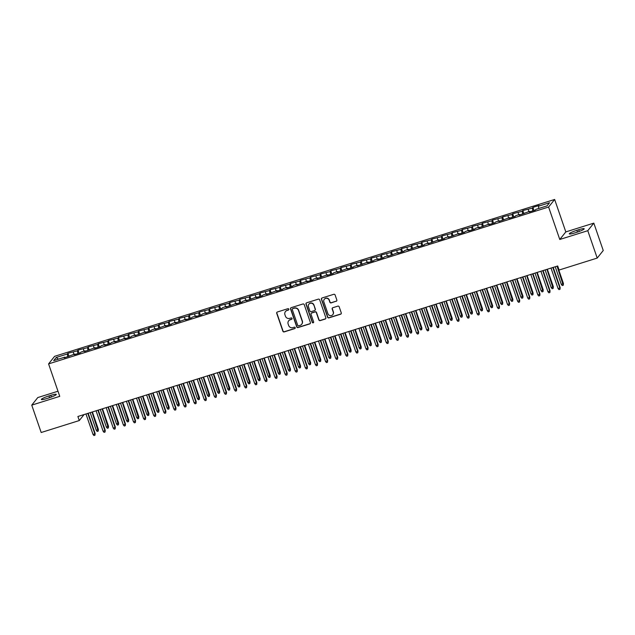 <?xml version="1.0" encoding="UTF-8"?>
<svg xmlns="http://www.w3.org/2000/svg" width="635" height="635" viewBox="0 0 635 635"><rect width="100%" height="100%" fill="white"/><g stroke="black" fill="none" stroke-linecap="round" stroke-linejoin="round"><path stroke-width="0.95" d="M288.83 309.166A0.746 0.722 -141.4 0 0 287.901 308.689L277.352 311.999A1.064 1.032 -141.4 0 0 276.709 313.301L282.877 331.216A1.064 1.032 -141.4 0 0 284.21 331.907L294.751 328.597A0.746 0.722 -141.4 0 0 295.204 327.684A0.746 0.722 -141.4 0 0 294.275 327.2L292.91 327.628A3.397 3.294 -141.4 0 1 288.639 325.438L288.123 323.945A3.397 3.294 -141.4 0 1 290.203 319.77L291.568 319.341A0.746 0.722 -141.4 0 0 292.021 318.421A0.746 0.722 -141.4 0 0 291.084 317.945L289.719 318.373A3.397 3.294 -141.4 0 1 285.448 316.182L284.932 314.69A3.397 3.294 -141.4 0 1 287.012 310.507L288.377 310.086A0.746 0.722 -141.4 0 0 288.83 309.166M336.185 301.315A1.064 1.032 -141.4 0 0 336.836 300.006L335.105 294.981A1.064 1.032 -141.4 0 0 333.772 294.299L322.056 297.974A1.064 1.032 -141.4 0 0 321.413 299.276L327.581 317.198A1.064 1.032 -141.4 0 0 328.914 317.881L340.622 314.206A1.064 1.032 -141.4 0 0 341.273 312.896L339.185 306.824A1.064 1.032 -141.4 0 0 337.844 306.141L332.835 307.713A1.064 1.032 -141.4 0 0 332.184 309.023L333.224 312.031A2.842 2.754 -141.4 0 1 330.113 315.603A2.842 2.754 -141.4 0 1 327.914 313.698L323.85 301.903A2.842 2.754 -141.4 0 1 326.962 298.331A2.842 2.754 -141.4 0 1 329.16 300.236L329.843 302.204A1.064 1.032 -141.4 0 0 331.176 302.887L336.352 301.109A1.064 1.032 -141.4 0 0 336.748 300.879M587.78 230.695L593.82 223.131L565.817 231.91L559.776 239.482L587.78 230.695L597.21 258.072L559.094 270.034L557.697 265.978L77.891 416.497L79.288 420.553L84.074 414.552M559.776 239.482L548.608 207.034L48.578 363.895L54.618 356.322L554.649 199.461L548.608 207.034M57.991 391.224L37.79 397.558L31.75 405.13L59.753 396.343L48.578 363.895M31.75 405.13L41.18 432.506L79.288 420.553M304.244 304.665A1.064 1.032 -141.4 0 0 302.911 303.982L291.195 307.658A1.064 1.032 -141.4 0 0 290.552 308.959L296.72 326.874A1.064 1.032 -141.4 0 0 298.053 327.557L309.761 323.89A1.064 1.032 -141.4 0 0 310.412 322.58L304.244 304.665M306.626 302.816L318.341 299.141A1.064 1.032 -141.4 0 1 319.675 299.823L325.842 317.738A1.064 1.032 -141.4 0 1 325.191 319.048L320.183 320.619A1.064 1.032 -141.4 0 1 318.849 319.937L316.341 312.666A1.064 1.032 -141.4 0 0 315.008 311.983L311.682 313.023A1.064 1.032 -141.4 0 0 311.039 314.333L313.642 321.897A0.746 0.722 -141.4 0 1 312.825 322.834A0.746 0.722 -141.4 0 1 312.253 322.334L305.983 304.117A1.064 1.032 -141.4 0 1 306.626 302.816M68.969 356.386L67.897 353.274L67.318 353.997L56.197 357.489L53.681 360.64L64.802 357.148L64.222 357.878L74.914 353.981L74.335 354.703L80.399 352.806L80.978 352.076L85.019 350.806L84.439 351.536L95.131 347.639L94.552 348.361L100.616 346.464L101.195 345.734L105.243 344.464L104.664 345.194L110.728 343.289L111.308 342.559L115.348 341.297L114.768 342.019L125.46 338.122L124.881 338.852L130.945 336.947L131.524 336.217L135.572 334.955L134.993 335.677L145.677 331.78L145.097 332.502L151.162 330.605L151.741 329.875L155.789 328.605L155.21 329.335L165.902 325.438L165.322 326.16L171.386 324.263L171.966 323.533L176.006 322.262L175.427 322.993L186.118 319.095L185.539 319.818L191.603 317.921L192.183 317.19L196.231 315.92L195.651 316.651L201.716 314.746L202.295 314.015L206.335 312.753L205.756 313.476L216.448 309.578L215.868 310.309L221.933 308.404L222.512 307.673L226.56 306.411L225.981 307.134L236.665 303.236L236.085 303.959L242.149 302.062L242.729 301.331L246.777 300.061L246.197 300.792L256.889 296.894L256.302 297.617L262.374 295.719L262.953 294.989L266.994 293.719L266.414 294.449L277.106 290.552L276.527 291.274L282.591 289.377L283.17 288.647L287.21 287.377L286.631 288.107L292.703 286.202L293.283 285.472L297.323 284.21L296.743 284.932L307.435 281.035L306.856 281.765L312.92 279.86L313.499 279.13L317.54 277.868L316.96 278.59L327.652 274.693L327.073 275.415L333.137 273.518L333.716 272.788L337.764 271.518L337.185 272.248L347.869 268.351L347.289 269.073L353.362 267.176L353.941 266.446L357.981 265.176L357.402 265.906L368.094 262.009L367.514 262.731L373.578 260.834L374.158 260.104L378.198 258.834L377.619 259.564L383.691 257.659L384.27 256.929L388.31 255.667L387.731 256.389L398.423 252.492L397.843 253.222L403.908 251.317L404.487 250.587L408.527 249.325L407.948 250.047L418.64 246.15L418.06 246.872L424.124 244.975L424.704 244.245L428.752 242.975L428.173 243.705L438.856 239.808L438.277 240.53L444.349 238.633L444.929 237.903L448.969 236.633L448.389 237.363L459.081 233.466L458.502 234.188L464.566 232.291L465.145 231.561L469.186 230.291L468.606 231.021L474.678 229.116L475.258 228.386L479.298 227.124L478.719 227.846L489.41 223.949L488.831 224.679L494.895 222.774L495.475 222.044L499.515 220.782L498.935 221.504L509.627 217.607L509.048 218.329L515.112 216.432L515.691 215.702L519.74 214.432L519.16 215.162L529.844 211.264L529.265 211.987L535.337 210.09L535.916 209.359L547.037 205.875L549.545 202.724L538.424 206.208L538.774 208.463M67.897 353.274L77.422 350.83L77.851 353.6M79.073 353.219L78.002 350.099L77.422 350.83M78.002 350.099L87.535 347.655L87.955 350.433M89.186 350.044L88.114 346.932L87.535 347.655M88.114 346.932L97.647 344.487L98.068 347.258M99.298 346.877L98.227 343.757L97.647 344.487M98.227 343.757L107.752 341.312L108.18 344.091M109.403 343.702L108.331 340.59L107.752 341.312M108.331 340.59L117.864 338.145L118.285 340.916M119.515 340.535L118.443 337.415L117.864 338.145M118.443 337.415L127.976 334.97L128.397 337.749M129.627 337.36L128.556 334.248L127.976 334.97M128.556 334.248L138.081 331.803L138.509 334.574M139.732 334.185L138.66 331.073L138.081 331.803M138.66 331.073L148.193 328.628L148.614 331.399M149.844 331.018L148.773 327.898L148.193 328.628M148.773 327.898L158.305 325.453L158.726 328.231M159.957 327.843L158.885 324.731L158.305 325.453M158.885 324.731L168.41 322.286L168.839 325.056M170.061 324.675L168.989 321.556L168.41 322.286M168.989 321.556L178.522 319.111L178.943 321.889M180.173 321.5L179.102 318.389L178.522 319.111M179.102 318.389L188.635 315.944L189.055 318.714M190.286 318.333L189.214 315.214L188.635 315.944M189.214 315.214L198.739 312.769L199.168 315.547M200.39 315.158L199.319 312.047L198.739 312.769M199.319 312.047L208.851 309.602L209.272 312.372M210.502 311.991L209.431 308.872L208.851 309.602M209.431 308.872L218.964 306.427L219.385 309.205M220.615 308.816L219.543 305.705L218.964 306.427M219.543 305.705L229.068 303.26L229.497 306.03M230.719 305.641L229.648 302.53L229.068 303.26M229.648 302.53L239.181 300.085L239.601 302.855M240.832 302.474L239.76 299.363L239.181 300.085M239.76 299.363L249.293 296.91L249.714 299.688M250.944 299.299L249.873 296.188L249.293 296.91M249.873 296.188L259.397 293.743L259.826 296.513M261.048 296.132L259.977 293.013L259.397 293.743M259.977 293.013L269.51 290.568L269.931 293.346M271.161 292.957L270.089 289.846L269.51 290.568M270.089 289.846L279.622 287.401L280.043 290.171M281.273 289.79L280.202 286.671L279.622 287.401M280.202 286.671L289.727 284.226L290.155 287.004M291.378 286.615L290.306 283.504L289.727 284.226M290.306 283.504L299.839 281.059L300.26 283.829M301.49 283.448L300.418 280.329L299.839 281.059M300.418 280.329L309.951 277.884L310.372 280.662M311.602 280.273L310.531 277.162L309.951 277.884M310.531 277.162L320.056 274.717L320.484 277.487M321.707 277.098L320.635 273.987L320.056 274.717M320.635 273.987L330.168 271.542L330.589 274.312M331.819 273.931L330.748 270.82L330.168 271.542M330.748 270.82L340.281 268.367L340.701 271.145M341.932 270.756L340.86 267.645L340.281 268.367M340.86 267.645L350.385 265.2L350.806 267.97M352.036 267.589L350.964 264.47L350.385 265.2M350.964 264.47L360.497 262.025L360.918 264.803M362.148 264.414L361.077 261.302L360.497 262.025M361.077 261.302L370.61 258.858L371.03 261.628M372.261 261.247L371.189 258.127L370.61 258.858M371.189 258.127L380.714 255.683L381.135 258.461M382.365 258.072L381.294 254.96L380.714 255.683M381.294 254.96L390.827 252.516L391.247 255.286M392.478 254.905L391.406 251.785L390.827 252.516M391.406 251.785L400.931 249.341L401.36 252.119M402.59 251.73L401.518 248.618L400.931 249.341M401.518 248.618L411.043 246.174L411.464 248.944M412.694 248.555L411.623 245.443L411.043 246.174M411.623 245.443L421.156 242.999L421.576 245.769M422.807 245.388L421.735 242.276L421.156 242.999M421.735 242.276L431.26 239.824L431.689 242.602M432.919 242.213L431.84 239.101L431.26 239.824M431.84 239.101L441.373 236.657L441.793 239.427M443.024 239.046L441.952 235.926L441.373 236.657M441.952 235.926L451.485 233.482L451.906 236.26M453.136 235.871L452.064 232.759L451.485 233.482M452.064 232.759L461.589 230.315L462.018 233.085M463.248 232.704L462.169 229.584L461.589 230.315M462.169 229.584L471.702 227.139L472.122 229.918M473.353 229.529L472.281 226.417L471.702 227.139M472.281 226.417L481.814 223.972L482.235 226.743M483.465 226.362L482.394 223.242L481.814 223.972M482.394 223.242L491.919 220.797L492.347 223.576M493.578 223.187L492.498 220.075L491.919 220.797M492.498 220.075L502.031 217.63L502.452 220.401M503.682 220.012L502.61 216.9L502.031 217.63M502.61 216.9L512.143 214.455L512.564 217.226M513.794 216.845L512.723 213.733L512.143 214.455M512.723 213.733L522.248 211.28L522.676 214.058M523.907 213.67L522.827 210.558L522.248 211.28M522.827 210.558L532.36 208.113L532.781 210.883M534.011 210.502L532.94 207.383L532.36 208.113M532.94 207.383L539.004 205.486L538.424 206.208M529.844 211.264L530.138 211.717M519.74 214.432L520.025 214.892M528.32 209.383L528.661 211.638M509.627 217.607L509.913 218.059M518.208 212.55L518.549 214.805M499.515 220.782L499.808 221.234M508.095 215.725L508.444 217.98M489.41 223.949L489.696 224.401M497.991 218.892L498.332 221.147M479.298 227.124L479.584 227.576M487.878 222.067L488.22 224.322M469.186 230.291L469.479 230.743M477.766 225.242L478.115 227.497M459.081 233.466L459.367 233.918M467.662 228.409L468.003 230.664M448.969 236.633L449.255 237.093M457.549 231.584L457.891 233.839M438.856 239.808L439.15 240.26M447.437 234.752L447.786 237.006M428.752 242.975L429.038 243.435M437.332 237.927L437.674 240.181M418.64 246.15L418.925 246.602M427.22 241.094L427.561 243.348M408.527 249.325L408.821 249.777M417.108 244.269L417.457 246.523M398.423 252.492L398.709 252.944M407.003 247.436L407.345 249.69M388.31 255.667L388.596 256.119M396.891 250.611L397.232 252.865M378.198 258.834L378.492 259.286M386.778 253.786L387.128 256.04M368.094 262.009L368.379 262.461M376.674 256.953L377.015 259.207M357.981 265.176L358.267 265.636M366.562 260.128L366.903 262.382M347.869 268.351L348.163 268.803M356.449 263.295L356.799 265.549M337.764 271.518L338.05 271.978M346.345 266.47L346.686 268.724M327.652 274.693L327.938 275.145M336.233 269.637L336.574 271.891M317.54 277.868L317.833 278.32M326.12 272.812L326.469 275.066M307.435 281.035L307.721 281.488M316.016 275.979L316.357 278.233M297.323 284.21L297.609 284.663M305.903 279.154L306.245 281.408M287.21 287.377L287.504 287.83M295.791 282.321L296.14 284.575M277.106 290.552L277.392 291.005M285.687 285.496L286.028 287.75M266.994 293.719L267.279 294.18M275.574 288.671L275.915 290.925M256.889 296.894L257.175 297.347M265.462 291.838L265.811 294.092M246.777 300.061L247.063 300.522M255.357 295.013L255.699 297.267M236.665 303.236L236.95 303.689M245.245 298.18L245.586 300.434M226.56 306.411L226.846 306.864M235.133 301.355L235.482 303.609M216.448 309.578L216.733 310.031M225.028 304.522L225.369 306.776M206.335 312.753L206.621 313.206M214.916 307.697L215.257 309.951M196.231 315.92L196.517 316.373M204.803 310.864L205.153 313.118M186.118 319.095L186.404 319.548M194.699 314.039L195.04 316.293M176.006 322.262L176.292 322.723M184.587 317.214L184.928 319.469M165.902 325.438L166.187 325.89M174.474 320.381L174.823 322.636M155.789 328.605L156.075 329.065M164.37 323.556L164.711 325.811M145.677 331.78L145.963 332.232M154.257 326.723L154.599 328.978M135.572 334.955L135.858 335.407M144.145 329.898L144.494 332.153M125.46 338.122L125.746 338.574M134.041 333.065L134.382 335.32M115.348 341.297L115.633 341.749M123.928 336.24L124.269 338.495M105.243 344.464L105.529 344.916M113.824 339.408L114.165 341.662M95.131 347.639L95.417 348.091M103.711 342.582L104.053 344.837M85.019 350.806L85.304 351.266M93.599 345.757L93.948 348.012M74.914 353.981L75.2 354.433M83.495 348.925L83.836 351.179M64.802 357.148L65.087 357.608M73.382 352.1L73.723 354.354M597.21 258.072L603.25 250.507L593.82 223.131M565.817 231.91L554.649 199.461M56.197 357.489L58.412 359.156M67.318 353.997L67.739 356.775M48.958 395.915A6.921 0.921 -19 0 0 41.362 399.478A6.921 0.921 -19 0 0 46.871 398.526L48.689 397.962A6.921 0.921 -19 0 0 56.277 394.398A6.921 0.921 -19 0 0 50.776 395.343L48.958 395.915L49.562 397.677M576.612 232.347A6.921 0.921 -19 0 0 584.208 228.783A6.921 0.921 -19 0 0 578.707 229.727L576.882 230.299A6.921 0.921 -19 0 0 569.293 233.863A6.921 0.921 -19 0 0 574.794 232.918L576.612 232.347M288.79 309.737A0.746 0.722 -141.4 0 1 288.544 309.88L287.179 310.309A3.397 3.294 -141.4 0 0 285.536 311.475M288.727 320.731A3.397 3.294 -141.4 0 1 290.362 319.564L291.727 319.135A0.746 0.722 -141.4 0 0 291.981 318.992M276.955 312.229A1.064 1.032 -141.4 0 0 276.868 313.103L283.035 331.018A1.064 1.032 -141.4 0 0 284.369 331.7L294.918 328.39A0.746 0.722 -141.4 0 0 295.164 328.255M290.798 307.888A1.064 1.032 -141.4 0 0 290.711 308.753L296.878 326.668A1.064 1.032 -141.4 0 0 298.212 327.358L309.928 323.683A1.064 1.032 -141.4 0 0 310.324 323.445M292.767 308.705A0.746 0.722 -141.4 0 0 292.314 309.618L297.728 325.342A0.746 0.722 -141.4 0 0 298.664 325.826L300.101 325.374A3.397 3.294 -141.4 0 0 302.181 321.191L298.482 310.444A3.397 3.294 -141.4 0 0 294.211 308.253L292.933 308.499A0.746 0.722 -141.4 0 0 292.521 308.84M301.744 324.207A3.397 3.294 -141.4 0 0 302.347 320.985L302.181 321.191M292.933 308.499L294.37 308.046A3.397 3.294 -141.4 0 1 298.64 310.237L302.347 320.985M311.285 313.261A1.064 1.032 -141.4 0 1 311.849 312.825L315.174 311.777A1.064 1.032 -141.4 0 1 316.508 312.468L319.008 319.73A1.064 1.032 -141.4 0 0 320.342 320.413L325.358 318.841A1.064 1.032 -141.4 0 0 325.755 318.603M306.229 303.046A1.064 1.032 -141.4 0 0 306.141 303.919L312.412 322.128A0.746 0.722 -141.4 0 0 313.595 322.469M313.746 305.125A2.842 2.754 -141.4 0 0 308.872 304.189A2.842 2.754 -141.4 0 0 308.443 306.792L309.872 310.952A1.064 1.032 -141.4 0 0 311.206 311.634L314.531 310.594A1.064 1.032 -141.4 0 0 315.182 309.285L313.912 304.927A2.842 2.754 -141.4 0 0 308.959 304.086M315.095 310.15A1.064 1.032 -141.4 0 0 315.341 309.078L315.182 309.285M313.912 304.927L315.341 309.078M324.374 299.196A2.842 2.754 -141.4 0 1 329.327 300.037L330.002 301.998A1.064 1.032 -141.4 0 0 331.335 302.681L336.352 301.109M332.867 314.531A2.842 2.754 -141.4 0 0 333.383 311.825L333.224 312.031M332.438 307.951A1.064 1.032 -141.4 0 0 332.351 308.816L333.383 311.825M321.659 298.212A1.064 1.032 -141.4 0 0 321.572 299.077L327.739 316.992A1.064 1.032 -141.4 0 0 329.081 317.675L340.789 314A1.064 1.032 -141.4 0 0 341.185 313.761M98.393 429.395L98.211 431.125L97.203 431.443L96.282 430.332L98.393 429.395L92.385 411.948M98.211 431.125L92.004 412.067M96.282 430.332L90.186 412.639M87.789 413.393L94.837 433.856L95.131 433.483L94.948 435.221L94.837 433.856L93.012 434.427L85.963 413.964M95.131 433.483L88.17 413.274M94.948 435.221L93.94 435.539L93.012 434.427M108.506 426.22L108.323 427.958L107.315 428.268L106.386 427.164L108.506 426.22L102.497 408.773M108.323 427.958L102.116 408.892M106.386 427.164L100.298 409.464M118.61 423.053L118.435 424.783L117.419 425.101L116.499 423.989L118.61 423.053L112.601 405.606M118.435 424.783L112.228 405.725M116.499 423.989L110.403 406.297M97.893 410.218L104.942 430.681L105.235 430.316L105.061 432.046L104.942 430.681L103.124 431.252L96.076 410.789M105.235 430.316L98.274 410.099M105.061 432.046L104.045 432.364L103.124 431.252M108.006 407.051L115.054 427.514L115.348 427.141L115.165 428.879L115.054 427.514L113.236 428.085L106.188 407.614M115.348 427.141L108.387 406.932M115.165 428.879L114.157 429.189L113.236 428.085M128.722 419.878L128.54 421.608L127.532 421.926L126.611 420.822L128.722 419.878L122.714 402.431M128.54 421.608L122.333 402.55M126.611 420.822L120.515 403.122M138.835 416.711L138.652 418.441L137.644 418.759L136.715 417.647L138.835 416.711L132.826 399.264M138.652 418.441L132.445 399.383M136.715 417.647L130.627 399.955M118.118 403.876L125.159 424.339L125.46 423.974L125.278 425.704L125.159 424.339L123.341 424.91L116.292 404.447M125.46 423.974L118.499 403.757M125.278 425.704L124.269 426.022L123.341 424.91M128.222 400.701L135.271 421.172L135.565 420.799L135.39 422.529L135.271 421.172L133.453 421.743L126.405 401.272M135.565 420.799L128.603 400.582M135.39 422.529L134.374 422.846L133.453 421.743M148.939 413.536L148.765 415.266L147.749 415.584L146.828 414.472L148.939 413.536L142.931 396.089M148.765 415.266L142.55 396.208M146.828 414.472L140.732 396.78M138.335 397.534L145.383 417.997L145.677 417.632L145.494 419.362L145.383 417.997L143.566 418.568L136.517 398.105M145.677 417.632L138.716 397.415M145.494 419.362L144.486 419.679L143.566 418.568M159.052 410.369L158.869 412.099L157.861 412.417L156.94 411.305L159.052 410.369L153.043 392.922M158.869 412.099L152.662 393.041M156.94 411.305L150.844 393.613M148.447 394.359L155.488 414.83L155.781 414.457L155.607 416.187L155.488 414.83L153.67 415.393L146.621 394.93M155.781 414.457L148.828 394.24M155.607 416.187L154.599 416.504L153.67 415.393M169.156 407.194L168.981 408.924L167.973 409.242L167.045 408.13L169.156 407.194L163.155 389.747M168.981 408.924L162.774 389.866M167.045 408.13L160.957 390.438M179.268 404.027L179.094 405.757L178.078 406.075L177.157 404.963L179.268 404.027L173.26 386.572M179.094 405.757L172.879 386.691M177.157 404.963L171.061 387.263M189.381 400.852L189.198 402.582L188.19 402.9L187.269 401.788L189.381 400.852L183.372 383.405M189.198 402.582L182.991 383.524M187.269 401.788L181.173 384.096M199.485 397.677L199.311 399.415L198.303 399.725L197.374 398.621L199.485 397.677L193.484 380.23M199.311 399.415L193.103 380.349M197.374 398.621L191.286 380.921M209.598 394.51L209.423 396.24L208.407 396.558L207.486 395.446L209.598 394.51L203.589 377.063M209.423 396.24L203.208 377.182M207.486 395.446L201.39 377.754M219.71 391.335L219.527 393.065L218.519 393.382L217.599 392.279L219.71 391.335L213.701 373.888M219.527 393.065L213.32 374.007M217.599 392.279L211.503 374.579M229.814 388.168L229.64 389.898L228.632 390.215L227.703 389.104L229.814 388.168L223.814 370.721M229.64 389.898L223.433 370.84M227.703 389.104L221.615 371.411M239.927 384.993L239.752 386.723L238.736 387.04L237.815 385.929L239.927 384.993L233.918 367.546M239.752 386.723L233.537 367.665M237.815 385.929L231.719 368.236M250.039 381.825L249.857 383.556L248.849 383.873L247.928 382.762L250.039 381.825L244.03 364.379M249.857 383.556L243.649 364.498M247.928 382.762L241.832 365.069M158.552 391.192L165.6 411.655L165.894 411.289L165.719 413.02L165.6 411.655L163.782 412.226L156.734 391.763M165.894 411.289L158.933 391.073M165.719 413.02L164.703 413.337L163.782 412.226M168.664 388.017L175.712 408.48L176.006 408.114L175.824 409.845L175.712 408.48L173.895 409.051L166.846 388.588M176.006 408.114L169.045 387.898M175.824 409.845L174.815 410.162L173.895 409.051M178.776 384.85L185.817 405.313L186.111 404.94L185.936 406.678L185.817 405.313L183.999 405.884L176.951 385.421M186.111 404.94L179.157 384.731M185.936 406.678L184.928 406.995L183.999 405.884M188.881 381.675L195.929 402.138L196.223 401.772L196.048 403.503L195.929 402.138L194.112 402.709L187.063 382.246M196.223 401.772L189.262 381.556M196.048 403.503L195.032 403.82L194.112 402.709M198.993 378.508L206.042 398.97L206.335 398.597L206.153 400.336L206.042 398.97L204.224 399.542L197.175 379.071M206.335 398.597L199.374 378.389M206.153 400.336L205.145 400.645L204.224 399.542M209.105 375.333L216.146 395.795L216.44 395.43L216.265 397.161L216.146 395.795L214.328 396.367L207.28 375.904M216.44 395.43L209.487 375.214M216.265 397.161L215.257 397.478L214.328 396.367M219.21 372.158L226.258 392.628L226.552 392.255L226.377 393.986L226.258 392.628L224.441 393.2L217.392 372.729M226.552 392.255L219.591 372.039M226.377 393.986L225.362 394.303L224.441 393.2M229.322 368.991L236.371 389.453L236.665 389.088L236.482 390.819L236.371 389.453L234.553 390.025L227.505 369.562M236.665 389.088L229.703 368.872M236.482 390.819L235.474 391.136L234.553 390.025M239.435 365.816L246.475 386.286L246.769 385.913L246.594 387.644L246.475 386.286L244.658 386.85L237.609 366.387M246.769 385.913L239.808 365.697M246.594 387.644L245.586 387.961L244.658 386.85M260.144 378.651L259.969 380.381L258.961 380.698L258.032 379.587L260.144 378.651L254.143 361.204M259.969 380.381L253.762 361.323M258.032 379.587L251.944 361.894M249.539 362.648L256.588 383.111L256.881 382.746L256.707 384.477L256.588 383.111L254.77 383.683L247.721 363.22M256.881 382.746L249.92 362.529M256.707 384.477L255.691 384.794L254.77 383.683M270.256 375.483L270.081 377.214L269.065 377.531L268.145 376.42L270.256 375.483L264.247 358.029M270.081 377.214L263.866 358.148M268.145 376.42L262.049 358.719M259.651 359.474L266.7 379.936L266.994 379.571L266.811 381.302L266.7 379.936L264.874 380.508L257.834 360.045M266.994 379.571L260.033 359.354M266.811 381.302L265.803 381.619L264.874 380.508M280.368 372.308L280.186 374.039L279.178 374.356L278.249 373.245L280.368 372.308L274.36 354.862M280.186 374.039L273.979 354.981M278.249 373.245L272.161 355.552M269.764 356.306L276.804 376.769L277.098 376.396L276.923 378.135L276.804 376.769L274.987 377.341L267.938 356.878M277.098 376.396L270.137 356.187M276.923 378.135L275.915 378.452L274.987 377.341M290.473 369.133L290.298 370.872L289.29 371.189L288.361 370.078L290.473 369.133L284.472 351.687M290.298 370.872L284.091 351.806M288.361 370.078L282.265 352.377M279.868 353.131L286.917 373.594L287.21 373.229L287.036 374.96L286.917 373.594L285.099 374.166L278.051 353.703M287.21 373.229L280.249 353.012M287.036 374.96L286.02 375.277L285.099 374.166M300.585 365.966L300.411 367.697L299.395 368.014L298.474 366.903L300.585 365.966L294.577 348.52M300.411 367.697L294.195 348.639M298.474 366.903L292.378 349.21M289.981 349.964L297.029 370.427L297.323 370.054L297.14 371.792L297.029 370.427L295.204 370.999L288.163 350.528M297.323 370.054L290.362 349.845M297.14 371.792L296.132 372.102L295.204 370.999M310.698 362.791L310.515 364.522L309.507 364.839L308.578 363.736L310.698 362.791L304.689 345.345M310.515 364.522L304.308 345.464M308.578 363.736L302.49 346.035M300.093 346.789L307.134 367.252L307.427 366.887L307.253 368.617L307.134 367.252L305.316 367.824L298.267 347.361M307.427 366.887L300.466 346.67M307.253 368.617L306.237 368.935L305.316 367.824M320.802 359.624L320.627 361.355L319.611 361.672L318.691 360.561L320.802 359.624L314.801 342.178M320.627 361.355L314.42 342.297M318.691 360.561L312.595 342.868M310.197 343.614L317.246 364.085L317.54 363.712L317.365 365.442L317.246 364.085L315.428 364.657L308.38 344.186M317.54 363.712L310.578 343.495M317.365 365.442L316.349 365.76L315.428 364.657M330.914 356.449L330.74 358.18L329.724 358.497L328.803 357.394L330.914 356.449L324.906 339.003M330.74 358.18L324.525 339.122M328.803 357.394L322.707 339.693M320.31 340.447L327.358 360.91L327.652 360.545L327.469 362.275L327.358 360.91L325.533 361.482L318.492 341.019M327.652 360.545L320.691 340.328M327.469 362.275L326.461 362.593L325.533 361.482M341.027 353.282L340.844 355.013L339.836 355.33L338.907 354.219L341.027 353.282L335.018 335.836M340.844 355.013L334.637 335.955M338.907 354.219L332.819 336.526M330.422 337.272L337.463 357.743L337.756 357.37L337.582 359.1L337.463 357.743L335.645 358.307L328.597 337.844M337.756 357.37L330.795 337.153M337.582 359.1L336.566 359.418L335.645 358.307M351.131 350.107L350.957 351.838L349.941 352.155L349.02 351.044L351.131 350.107L345.13 332.661M350.957 351.838L344.749 332.78M349.02 351.044L342.924 333.351M340.527 334.105L347.575 354.568L347.869 354.203L347.694 355.933L347.575 354.568L345.757 355.14L338.709 334.677M347.869 354.203L340.908 333.986M347.694 355.933L346.678 356.251L345.757 355.14M361.244 346.94L361.069 348.671L360.053 348.988L359.132 347.877L361.244 346.94L355.235 329.486M361.069 348.671L354.854 329.605M359.132 347.877L353.036 330.176M350.639 330.93L357.688 351.393L357.981 351.028L357.799 352.758L357.688 351.393L355.862 351.965L348.821 331.502M357.981 351.028L351.02 330.811M357.799 352.758L356.791 353.076L355.862 351.965M371.356 343.765L371.173 345.496L370.165 345.813L369.237 344.702L371.356 343.765L365.347 326.319M371.173 345.496L364.966 326.438M369.237 344.702L363.149 327.009M360.751 327.763L367.792 348.226L368.086 347.853L367.911 349.591L367.792 348.226L365.974 348.798L358.926 328.335M368.086 347.853L361.124 327.644M367.911 349.591L366.895 349.909L365.974 348.798M381.46 340.59L381.286 342.328L380.27 342.646L379.349 341.535L381.46 340.59L375.46 323.144M381.286 342.328L375.079 323.263M379.349 341.535L373.253 323.834M370.856 324.588L377.904 345.051L378.198 344.686L378.015 346.416L377.904 345.051L376.087 345.623L369.038 325.16M378.198 344.686L371.237 324.469M378.015 346.416L377.007 346.734L376.087 345.623M391.573 337.423L391.39 339.153L390.382 339.471L389.461 338.36L391.573 337.423L385.564 319.976M391.39 339.153L385.183 320.096M389.461 338.36L383.365 320.667M380.968 321.421L388.017 341.884L388.31 341.511L388.128 343.249L388.017 341.884L386.191 342.455L379.151 321.985M388.31 341.511L381.349 321.302M388.128 343.249L387.12 343.559L386.191 342.455M401.685 334.248L401.503 335.978L400.494 336.296L399.566 335.193L401.685 334.248L395.676 316.801M401.503 335.978L395.295 316.921M399.566 335.193L393.478 317.492M391.081 318.246L398.121 338.709L398.415 338.344L398.24 340.074L398.121 338.709L396.303 339.28L389.255 318.818M398.415 338.344L391.454 318.127M398.24 340.074L397.224 340.392L396.303 339.28M411.79 331.081L411.615 332.811L410.599 333.129L409.678 332.018L411.79 331.081L405.789 313.634M411.615 332.811L405.408 313.753M409.678 332.018L403.582 314.325M401.185 315.071L408.234 335.542L408.527 335.169L408.345 336.899L408.234 335.542L406.416 336.113L399.367 315.643M408.527 335.169L401.566 314.952M408.345 336.899L407.337 337.217L406.416 336.113M421.902 327.906L421.719 329.636L420.711 329.954L419.791 328.851L421.902 327.906L415.893 310.459M421.719 329.636L415.512 310.578M419.791 328.851L413.695 311.15M411.297 311.904L418.346 332.367L418.64 332.002L418.457 333.732L418.346 332.367L416.52 332.938L409.48 312.476M418.64 332.002L411.678 311.785M418.457 333.732L417.449 334.05L416.52 332.938M432.014 324.739L431.832 326.469L430.824 326.787L429.895 325.676L432.014 324.739L426.006 307.292M431.832 326.469L425.625 307.411M429.895 325.676L423.807 307.983M421.41 308.729L428.45 329.2L428.744 328.827L428.569 330.557L428.45 329.2L426.633 329.763L419.584 309.301M428.744 328.827L421.783 308.61M428.569 330.557L427.553 330.875L426.633 329.763M442.119 321.564L441.944 323.294L440.928 323.612L440.007 322.501L442.119 321.564L436.118 304.117M441.944 323.294L435.737 304.236M440.007 322.501L433.911 304.808M431.514 305.562L438.563 326.025L438.856 325.66L438.674 327.39L438.563 326.025L436.745 326.596L429.697 306.133M438.856 325.66L431.895 305.443M438.674 327.39L437.666 327.708L436.745 326.596M452.231 318.397L452.049 320.127L451.041 320.445L450.12 319.334L452.231 318.397L446.222 300.942M452.049 320.127L445.841 301.061M450.12 319.334L444.024 301.633M441.627 302.387L448.675 322.85L448.969 322.485L448.786 324.215L448.675 322.85L446.849 323.421L439.809 302.959M448.969 322.485L442.008 302.268M448.786 324.215L447.778 324.533L446.849 323.421M462.344 315.222L462.161 316.952L461.153 317.27L460.224 316.159L462.344 315.222L456.335 297.775M462.161 316.952L455.954 297.894M460.224 316.159L454.136 298.466M451.739 299.22L458.78 319.683L459.073 319.31L458.899 321.048L458.78 319.683L456.962 320.254L449.913 299.791M459.073 319.31L452.112 299.101M458.899 321.048L457.883 321.366L456.962 320.254M472.448 312.047L472.273 313.785L471.257 314.103L470.337 312.991L472.448 312.047L466.439 294.6M472.273 313.785L466.066 294.719M470.337 312.991L464.241 295.291M461.843 296.045L468.892 316.508L469.186 316.143L469.003 317.873L468.892 316.508L467.074 317.079L460.026 296.616M469.186 316.143L462.224 295.926M469.003 317.873L467.995 318.191L467.074 317.079M482.56 308.88L482.378 310.61L481.37 310.928L480.449 309.816L482.56 308.88L476.552 291.433M482.378 310.61L476.171 291.552M480.449 309.816L474.353 292.124M471.956 292.878L479.004 313.341L479.298 312.968L479.115 314.706L479.004 313.341L477.179 313.912L470.138 293.441M479.298 312.968L472.337 292.759M479.115 314.706L478.107 315.016L477.179 313.912M492.673 305.705L492.49 307.435L491.482 307.753L490.553 306.649L492.673 305.705L486.664 288.258M492.49 307.435L486.283 288.377M490.553 306.649L484.465 288.949M482.068 289.703L489.109 310.166L489.402 309.801L489.228 311.531L489.109 310.166L487.291 310.737L480.243 290.274M489.402 309.801L482.441 289.584M489.228 311.531L488.212 311.849L487.291 310.737M502.777 302.538L502.603 304.268L501.586 304.586L500.666 303.474L502.777 302.538L496.768 285.091M502.603 304.268L496.395 285.21M500.666 303.474L494.57 285.782M492.173 286.528L499.221 306.999L499.515 306.626L499.332 308.356L499.221 306.999L497.403 307.57L490.355 287.099M499.515 306.626L492.554 286.409M499.332 308.356L498.324 308.673L497.403 307.57M512.889 299.363L512.707 301.093L511.699 301.411L510.778 300.307L512.889 299.363L506.881 281.916M512.707 301.093L506.5 282.035M510.778 300.307L504.682 282.607M502.285 283.361L509.333 303.824L509.627 303.459L509.445 305.189L509.333 303.824L507.508 304.395L500.467 283.932M509.627 303.459L502.666 283.242M509.445 305.189L508.437 305.506L507.508 304.395M523.002 296.196L522.819 297.926L521.811 298.244L520.883 297.132L523.002 296.196L516.993 278.749M522.819 297.926L516.612 278.868M520.883 297.132L514.794 279.44M512.397 280.186L519.438 300.657L519.732 300.284L519.557 302.014L519.438 300.657L517.62 301.22L510.572 280.757M519.732 300.284L512.77 280.067M519.557 302.014L518.541 302.331L517.62 301.22M533.106 293.021L532.932 294.751L531.916 295.069L530.995 293.957L533.106 293.021L527.098 275.574M532.932 294.751L526.725 275.693M530.995 293.957L524.899 276.265M522.502 277.019L529.55 297.482L529.844 297.116L529.661 298.847L529.55 297.482L527.733 298.053L520.684 277.59M529.844 297.116L522.883 276.9M529.661 298.847L528.653 299.164L527.733 298.053M543.219 289.854L543.036 291.584L542.028 291.902L541.107 290.79L543.219 289.854L537.21 272.399M543.036 291.584L536.829 272.526M541.107 290.79L535.011 273.09M532.614 273.844L539.663 294.307L539.956 293.941L539.774 295.672L539.663 294.307L537.837 294.878L530.797 274.415M539.956 293.941L532.995 273.725M539.774 295.672L538.766 295.989L537.837 294.878M553.331 286.679L553.149 288.409L552.14 288.727L551.212 287.615L553.331 286.679L547.322 269.232M553.149 288.409L546.941 269.351M551.212 287.615L545.124 269.923M542.727 270.677L549.767 291.14L550.061 290.766L549.886 292.505L549.767 291.14L547.949 291.711L540.901 271.248M550.061 290.766L543.1 270.558M549.886 292.505L548.87 292.822L547.949 291.711M563.436 283.504L563.261 285.242L562.245 285.559L561.324 284.448L563.436 283.504L557.427 266.057M563.261 285.242L557.054 266.176M561.324 284.448L555.228 266.748M552.831 267.502L559.88 287.965L560.173 287.599L559.991 289.33L559.88 287.965L558.062 288.536L551.013 268.073M560.173 287.599L553.212 267.383M559.991 289.33L558.983 289.647L558.062 288.536M51.364 397.042L50.776 395.343M579.287 231.426L578.707 229.727M577.493 232.061L576.882 230.299"/></g></svg>
